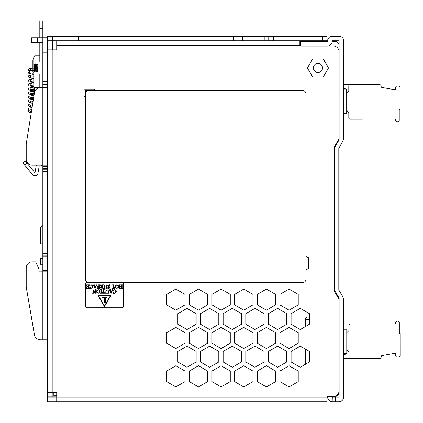 <?xml version="1.0" encoding="UTF-8"?>
<svg xmlns="http://www.w3.org/2000/svg" width="423" height="423" viewBox="0 0 423 423"><rect width="100%" height="100%" fill="white"/><g stroke="black" fill="none" stroke-linecap="round" stroke-linejoin="round"><path stroke-width="0.63" d="M317.974 63.434A4.531 4.531 0 0 0 313.443 67.966A4.531 4.531 0 0 0 317.974 72.492A4.531 4.531 0 0 0 322.506 67.966A4.531 4.531 0 0 0 317.974 63.434M47.662 397.171L56.724 397.171L56.724 392.639L47.662 392.639L47.662 401.697L56.724 401.697L56.724 397.171L327.037 397.171L327.037 396.563L333.075 396.563A6.038 6.038 0 0 0 339.114 390.524L339.114 298.104L334.281 289.734L334.281 148.214L334.281 242.231M327.037 397.171L327.037 401.697L56.724 401.697M299.854 40.782L299.854 45.917L333.075 45.917A6.038 6.038 0 0 1 339.114 51.955L339.114 139.844L334.281 148.214M299.854 45.314L56.724 45.314L56.724 49.84L52.193 49.84L52.193 396.869L47.662 396.869M328.491 67.966L323.23 58.86L312.719 58.86L307.463 67.966L312.713 77.076L323.235 77.076L328.491 67.966L323.161 77.023L312.787 77.023L307.468 67.966L312.787 58.903L323.161 58.903L328.481 67.966M305.892 269.922L308.653 268.325L308.653 257.813L305.892 256.222M175.815 386.902L166.662 381.615L166.662 371.045L175.815 365.758L184.967 371.045L184.967 381.615L175.815 386.902M175.815 348.541L166.662 343.259L166.662 332.684L175.815 327.402L184.967 332.684L184.967 343.259L175.815 348.541M175.815 310.186L166.662 304.898L166.662 294.329L175.815 289.046L184.967 294.329L184.967 304.898L175.815 310.186M198.466 386.902L189.314 381.615L189.314 371.045L198.466 365.758L207.619 371.045L207.619 381.615L198.466 386.902M198.466 348.541L189.314 343.259L189.314 332.684L198.466 327.402L207.619 332.684L207.619 343.259L198.466 348.541M198.466 310.186L189.314 304.898L189.314 294.329L198.466 289.046L207.619 294.329L207.619 304.898L198.466 310.186M221.118 386.902L211.965 381.615L211.965 371.045L221.118 365.758L230.271 371.045L230.271 381.615L221.118 386.902M221.118 348.541L211.965 343.259L211.965 332.684L221.118 327.402L230.271 332.684L230.271 343.259L221.118 348.541M221.118 310.186L211.965 304.898L211.965 294.329L221.118 289.046L230.271 294.329L230.271 304.898L221.118 310.186M243.77 386.902L234.617 381.615L234.617 371.045L243.77 365.758L252.928 371.045L252.928 381.615L243.77 386.902M243.77 348.541L234.617 343.259L234.617 332.684L243.77 327.402L252.928 332.684L252.928 343.259L243.77 348.541M243.77 310.186L234.617 304.898L234.617 294.329L243.77 289.046L252.928 294.329L252.928 304.898L243.77 310.186M266.421 386.902L257.269 381.615L257.269 371.045L266.421 365.758L275.579 371.045L275.579 381.615L266.421 386.902M266.421 348.541L257.269 343.259L257.269 332.684L266.421 327.402L275.579 332.684L275.579 343.259L266.421 348.541M266.421 310.186L257.269 304.898L257.269 294.329L266.421 289.046L275.579 294.329L275.579 304.898L266.421 310.186M289.073 386.902L279.92 381.615L279.92 371.045L289.073 365.758L298.231 371.045L298.231 381.615L289.073 386.902M289.073 348.541L279.92 343.259L279.92 332.684L289.073 327.402L298.231 332.684L298.231 343.259L289.073 348.541M289.073 310.186L279.92 304.898L279.92 294.329L289.073 289.046L298.231 294.329L298.231 304.898L289.073 310.186M186.992 367.27L177.834 361.982L177.834 351.413L186.992 346.125L196.145 351.413L196.145 361.982L186.992 367.27M186.992 329.517L177.834 324.23L177.834 313.66L186.992 308.372L196.145 313.66L196.145 324.23L186.992 329.517M209.644 367.27L200.486 361.982L200.486 351.413L209.644 346.125L218.797 351.413L218.797 361.982L209.644 367.27M209.644 329.517L200.486 324.23L200.486 313.66L209.644 308.372L218.797 313.66L218.797 324.23L209.644 329.517M232.296 367.27L223.138 361.982L223.138 351.413L232.296 346.125L241.448 351.413L241.448 361.982L232.296 367.27M232.296 329.517L223.138 324.23L223.138 313.66L232.296 308.372L241.448 313.66L241.448 324.23L232.296 329.517M254.947 367.27L245.789 361.982L245.789 351.413L254.947 346.125L264.1 351.413L264.1 361.982L254.947 367.27M254.947 329.517L245.789 324.23L245.789 313.66L254.947 308.372L264.1 313.66L264.1 324.23L254.947 329.517M277.599 367.27L268.441 361.982L268.441 351.413L277.599 346.125L286.752 351.413L286.752 361.982L277.599 367.27M277.599 329.517L268.441 324.23L268.441 313.66L277.599 308.372L286.752 313.66L286.752 324.23L277.599 329.517M300.251 367.27L291.093 361.982L291.093 351.413L300.251 346.125L309.403 351.413L309.403 361.982L300.251 367.27M300.251 329.517L291.093 324.23L291.093 313.66L300.251 308.372L309.403 313.66L309.403 324.23L300.251 329.517M94.477 90.617L94.477 89.105L83.907 89.105L83.907 96.656L85.414 96.656L85.414 90.617L94.477 90.617M56.724 45.314L56.724 40.782L78.472 40.782L78.472 36.251L327.037 36.251L327.037 41.385L327.598 41.385M327.037 40.782L233.406 40.782L233.406 36.251M47.662 49.84L52.193 49.84L52.193 40.782L47.662 40.782L47.662 49.84M52.796 49.84L52.796 40.782L52.193 40.782L52.193 36.251L47.662 36.251L47.662 171.257L42.829 171.257L42.829 165.213L47.662 165.213L47.662 169.745L42.829 169.745M47.662 171.257L47.662 392.639M56.724 396.869L52.193 396.869M42.829 243.939L40.291 243.939L42.829 243.939L40.291 243.939L40.291 229.525A4.531 4.531 0 0 1 42.829 225.454M313.443 67.966A4.531 4.531 0 0 0 317.974 72.492A4.531 4.531 0 0 0 322.506 67.966A4.531 4.531 0 0 0 317.974 63.434A4.531 4.531 0 0 0 313.443 67.966M305.892 256.285L308.61 257.882L308.61 268.261L305.892 269.853M305.401 350.958L305.702 350.958M305.692 320.756L305.39 320.756M339.114 360.988L339.114 392.036A4.531 4.531 0 0 1 334.588 396.563L332.166 396.563A4.833 4.833 0 0 1 332.171 396.716L332.171 397.171L339.114 397.171L339.114 327.915M332.319 397.171L332.171 401.697A4.531 4.531 0 0 1 327.64 397.171L327.64 396.716A0.301 0.301 0 0 0 327.598 396.563L327.037 396.563M334.281 253.102L334.281 266.395M334.281 277.266L334.281 289.734M332.166 41.385L334.588 41.385A4.531 4.531 0 0 1 339.114 45.917L339.114 82.765M339.114 115.685L339.114 40.782L332.171 40.782L332.171 41.232A4.833 4.833 0 0 1 327.339 46.065L300.758 46.065L300.758 41.539L327.339 41.539A0.301 0.301 0 0 0 327.64 41.232L327.64 40.782A4.531 4.531 0 0 1 332.171 36.251L339.114 36.251A4.531 4.531 0 0 1 343.645 40.782L343.645 137.438A9.063 9.063 0 0 1 342.45 141.932L338.812 148.304L338.812 289.951L342.381 295.968A9.063 9.063 0 0 1 343.645 300.589L343.645 397.171A4.531 4.531 0 0 1 339.114 401.697L332.319 401.697M78.472 40.782L233.406 40.782M52.193 36.251L78.472 36.251M268.742 40.782L268.742 36.251M264.216 36.251L264.216 40.782M242.469 40.782L242.469 36.251M237.938 36.251L237.938 40.782L237.938 36.251M73.94 36.251L73.94 40.782M56.724 40.782L52.796 40.782L52.796 36.251M52.796 45.917L56.724 45.917M339.114 299.347L334.916 292.261A4.531 4.531 0 0 1 334.281 289.951L334.281 148.304A4.531 4.531 0 0 1 334.879 146.057L339.114 138.644M305.892 93.636L305.892 279.381A3.019 3.019 0 0 1 302.873 282.4L88.439 282.4A3.019 3.019 0 0 1 85.414 279.381L85.414 93.636A3.019 3.019 0 0 1 88.439 90.617L302.873 90.617A3.019 3.019 0 0 1 305.892 93.636M86.927 307.77L121.961 307.77A1.512 1.512 0 0 0 123.474 306.257L123.474 283.912A1.512 1.512 0 0 0 121.961 282.4L86.927 282.4A1.512 1.512 0 0 0 85.414 283.912L85.414 306.257A1.512 1.512 0 0 0 86.927 307.77M104.444 306.564L110.789 295.688L98.099 295.688L104.444 306.564M114.585 289.575L113.137 290.236L114.506 289.813L115.426 290.263L115.77 291.415L115.458 292.579L114.522 293.054L113.205 292.06L113.253 293.271L114.591 293.271L115.876 292.732L116.383 291.421L115.913 290.115L114.585 289.575M110.562 289.649L109.197 289.75L111.127 293.271L112.904 289.649L111.836 289.649L112.206 289.998L111.921 290.807L110.503 290.807L110.181 289.951L110.562 289.649M105.835 292.758L105.332 293.197L106.575 293.197L106.073 292.742L106.073 290.85L107.077 289.813L107.828 290.115L108.008 290.834L108.008 292.774L107.537 293.197L109.023 293.197L108.552 292.758L108.145 289.845L106.3 289.824L105.835 290.839L105.835 292.758M102.186 292.288L102.086 293.197L105.116 293.197L105.147 292.288L104.867 292.769L103.878 292.975L103.878 290.109L104.402 289.649L102.805 289.649L103.334 290.109L103.334 292.975L102.334 292.764L102.186 292.288L102.334 292.764M101.869 289.649L100.272 289.649L100.796 290.109L100.796 292.748L100.272 293.197L101.869 293.197L101.34 292.748L101.34 290.109L101.869 289.649M96.962 290.115L96.492 291.421L96.973 292.758L98.247 293.271L99.516 292.753L100.002 291.421L99.521 290.115L98.221 289.575L96.962 290.115M93.028 292.737L92.505 293.197L93.784 293.197L93.261 292.764L93.261 290.617L95.323 293.197L96.243 293.197L95.725 292.795L95.725 290.13L96.243 289.649L94.969 289.649L95.487 290.078L95.487 292.515L93.028 289.575L93.028 292.737M120.428 284.816L118.937 284.816L119.408 285.276L119.408 287.915L118.937 288.364L120.428 288.364L119.958 287.915L119.958 286.741L121.581 286.741L121.581 287.915L121.11 288.364L122.601 288.364L122.131 287.915L122.131 285.276L122.601 284.816L121.11 284.816L121.581 285.276L121.581 286.519L119.958 286.519L119.958 285.276L120.428 284.816M115.622 285.282L115.146 286.593L115.632 287.926L116.907 288.438L118.176 287.92L118.662 286.593L118.176 285.282L116.88 284.742L115.622 285.282M111.91 287.455L111.815 288.364L114.845 288.364L114.876 287.455L114.596 287.936L113.602 288.142L113.602 285.276L114.131 284.816L112.534 284.816L113.057 285.276L113.057 288.142L112.063 287.931L111.91 287.455L112.063 287.931M108.066 284.991L107.712 285.779L109.504 287.703L108.965 288.222L107.828 287.296L107.95 288.438L109.7 288.185L109.964 287.508L108.251 285.53L108.891 284.938L110.117 285.895L109.959 284.742L108.066 284.991M104.095 287.926L103.587 288.364L104.83 288.364L104.328 287.91L104.328 286.017L105.338 284.98L106.083 285.282L106.263 286.001L106.263 287.941L105.792 288.364L107.283 288.364L106.813 287.926L106.406 285.012L104.56 284.991L104.095 286.006L104.095 287.926M100.854 284.816L99.981 284.917L101.557 286.519L100.584 287.418L101.018 288.174L103.445 288.364L102.974 287.915L102.974 285.276L103.445 284.816L101.948 284.816L102.424 285.25L102.424 286.45L100.854 284.816M97.121 287.598L97.004 288.364L99.86 288.364L99.384 287.915L99.384 285.276L99.86 284.816L98.358 284.816L98.839 285.25L98.839 286.561L97.66 286.45L97.353 286.043L97.353 287.296L98.839 286.783L98.765 288.116L97.676 288.148L97.121 287.598L97.29 288.005M94.525 284.816L93.155 284.917L95.085 288.438L96.862 284.816L95.794 284.816L96.164 285.165L95.878 285.974L94.461 285.974L94.144 285.118L94.525 284.816M91.098 284.742L89.65 285.403L91.014 284.98L91.939 285.43L92.283 286.588L91.965 287.746L91.035 288.222L89.718 287.228L89.766 288.438L91.104 288.438L92.383 287.899L92.891 286.593L92.42 285.282L91.098 284.742M86.53 284.816L86.287 285.721L87.318 285.033L88.407 285.25L88.407 286.561L87.18 286.45L86.874 286.043L86.874 287.296L88.407 286.783L88.407 287.92L87.323 288.148L86.578 287.598L86.578 288.364L89.422 288.364L88.952 287.915L88.952 285.276L89.422 284.816L86.53 284.816M98.628 295.989L110.26 295.989L104.444 305.961L98.628 295.989M105.47 302.392L105.47 297.559L105.47 302.392M104.264 302.392L104.264 297.559L104.264 302.392M103.053 302.392L103.053 297.559L103.053 302.392M107.014 297.348L107.014 297.046L101.874 297.046L101.874 297.348L107.014 297.348M111.212 292.505L110.588 291.024L111.836 291.024L111.212 292.505M97.359 292.557L97.1 291.41L97.385 290.289L98.279 289.771L99.104 290.241L99.389 291.41L99.125 292.589L98.199 293.076L97.359 292.557L97.1 291.41M116.013 287.725L115.759 286.583L116.039 285.456L116.938 284.938L117.758 285.409L118.049 286.583L117.784 287.756L116.859 288.243L116.013 287.725L115.759 286.583M102.096 288.169L101.197 287.402L102.424 286.662L102.424 287.963L102.096 288.169L102.424 287.963M95.17 287.672L94.551 286.197L95.794 286.197L95.17 287.672M113.375 293.271L113.946 293.171M113.232 290.352L113.634 290.03M109.197 289.75L109.62 290.083M111.836 289.75L112.148 290.241M107.828 290.115L108.008 290.834M105.02 292.288L104.307 292.975M99.389 291.41L99.125 292.589M118.049 286.583L117.784 287.756M114.744 287.455L114.03 288.142M108.875 287.005L109.308 287.307L108.875 287.005M108.965 288.222L107.96 287.296M108.061 288.438L108.542 288.349M108.891 284.938L110.001 285.895M109.843 284.742L109.324 284.827M106.083 285.282L106.263 286.001M99.981 284.917L100.515 285.239M103.445 288.264L103.064 288.169M99.86 288.264L99.479 288.169M93.155 284.917L93.578 285.25M95.794 284.917L96.106 285.409M89.745 285.52L90.147 285.197M89.888 288.438L90.459 288.338M88.143 285.033L88.407 285.25L88.143 285.033M86.985 287.296L87.582 286.783M88.407 287.92L88.121 288.148M86.911 288.015L86.689 287.598M89.422 288.264L89.047 288.169M42.829 61.922L38.001 61.922L38.001 74.004L42.829 74.004L39.81 74.004L39.81 87.593M42.829 270.318L47.662 270.318L47.662 255.217L42.829 255.217L42.829 271.83L38.905 271.83L38.905 268.811L35.664 261.863L32.259 261.863L35.664 261.863M42.829 255.217L42.829 171.257M31.693 109.959L28.933 110.34L28.389 110.969L28.389 111.64L29.055 112.333L31.265 112.629L26.221 144.074L26.221 159.175L26.221 144.074L34.464 92.679A6.038 6.038 0 0 1 40.428 87.593L42.829 87.593L42.829 37.763L31.656 37.763L31.656 42.596L37.695 42.596L37.695 37.763M42.829 83.067L47.662 83.067L47.662 165.213M47.662 270.318L47.662 339.785L40.375 339.785A6.038 6.038 0 0 1 34.422 334.762L26.221 286.931L26.221 267.902A6.038 6.038 0 0 1 32.259 261.863M32.862 68.124L32.862 60.716A4.833 4.833 0 0 1 33.771 57.898L33.771 66.961M32.862 67.966L33.771 67.966M32.862 74.818L32.862 72.846M32.862 71.741L32.862 69.161M34.374 93.245L34.374 87.593L38.366 87.593L38.366 87.958M47.662 87.593L38.366 87.593M47.662 37.763L42.829 37.763L42.829 21.15L39.81 21.15L39.81 37.763L39.207 37.763M39.81 61.922L39.81 42.596L39.207 42.596M42.829 42.596L37.695 42.596M29.229 110.229L28.383 109.446L28.526 108.515L29.441 107.971L32.069 107.627L32.164 107.03L29.076 106.427L28.378 105.65L28.378 105.026L29.034 104.28L32.714 103.587L32.809 102.995L30.488 102.689L31.455 101.758M30.488 102.689C28.679 102.218 27.96 101.737 28.336 101.234L28.753 100.357L29.404 100.024L33.385 99.405L33.459 98.961L29.076 98.21L28.383 97.454L28.611 96.391L33.771 95.26L33.771 94.884L29.102 94.118L28.336 93.018L29.039 91.955L33.771 91.151L33.771 90.781L29.081 89.993L28.378 89.221L28.611 88.174L33.771 87.043L33.771 86.673L29.081 85.89L28.336 84.801C29.8 84.309 24.957 84.024 33.977 82.913M42.829 339.785L42.829 271.83L47.662 271.83M42.829 87.593L42.829 165.213L32.259 165.213A6.038 6.038 0 0 1 26.221 159.175M42.829 264.28L40.418 264.28L40.418 258.236L42.829 258.236M33.771 82.934L33.771 82.564L29.076 81.782L28.336 80.693L29.055 79.624L33.771 78.826L33.771 78.456L29.187 77.721L28.383 76.917L28.78 75.685L33.771 74.723M39.81 55.884L35.278 55.884A1.512 1.512 0 0 0 33.771 57.391M33.771 69.753L33.771 64.037L34.559 72L33.771 69.753L33.771 97.01M27.019 163.283L24.703 165.224L22.763 162.908L25.079 160.967L34.966 172.753L36.23 165.599A3.019 3.019 0 0 1 36.325 165.213M24.703 165.224L32.656 174.699A3.019 3.019 0 0 0 37.943 173.282L39.207 166.123L39.81 166.123A3.019 3.019 0 0 0 41.967 165.213M56.724 395.759L53.832 395.764L53.832 392.639M309.403 317.313A2.718 2.718 0 0 0 305.385 319.703L305.39 326.545M305.401 349.102L305.406 364.293M305.692 318.461L305.692 326.371M305.702 349.276L305.707 364.118M305.692 319.703L309.403 319.703M343.645 329.808L346.77 329.808L346.775 353.427L344.433 353.427L343.645 353.797L344.433 353.427M346.775 349.8L348.89 351.915L348.896 357.139A1.512 1.512 0 0 0 350.403 358.646L379.156 358.635A2.115 2.115 0 0 0 381.271 356.52A0.904 0.904 0 0 1 382.017 355.611L394.643 353.379A0.904 0.904 0 0 1 395.706 354.273L395.706 355.457A1.512 1.512 0 0 0 397.218 356.97L398.725 356.97A1.512 1.512 0 0 0 400.237 355.457L400.227 333.71A0.301 0.301 0 0 0 399.925 333.409L399.624 333.409A0.301 0.301 0 0 1 399.323 333.107L399.317 322.691A1.512 1.512 0 0 0 397.805 321.179L397.202 321.179A1.512 1.512 0 0 0 395.695 322.691L395.695 323.896L350.392 323.918A1.512 1.512 0 0 0 348.88 325.424L348.885 330.649L346.86 332.674L346.77 330.744M400.232 347.378L400.227 335.148M343.645 358.651L350.403 358.646M361.728 358.646L378.215 358.635M395.695 323.896L362.167 323.912M346.104 354.077L343.397 354.807L346.104 354.077A0.904 0.904 0 0 0 346.749 353.427M346.686 112.169L346.775 110.419L348.795 112.439L348.801 117.663A1.512 1.512 0 0 0 350.313 119.175L362.088 119.17M345.771 89.787L344.333 89.787L345.771 89.787A0.904 0.904 0 0 1 346.675 90.696L346.686 113.406L343.645 113.406M344.333 89.787L343.645 89.539L344.333 89.787M343.645 84.447L379.05 84.431A2.115 2.115 0 0 1 381.165 86.562A0.904 0.904 0 0 0 381.911 87.45L394.537 89.671A0.904 0.904 0 0 0 395.6 88.782L395.6 87.593A1.512 1.512 0 0 1 397.112 86.086L398.619 86.086A1.512 1.512 0 0 1 400.132 87.593L400.142 109.34A0.301 0.301 0 0 1 399.841 109.642L399.534 109.642A0.301 0.301 0 0 0 399.233 109.943L399.238 120.365A1.512 1.512 0 0 1 397.731 121.872L397.123 121.872A1.512 1.512 0 0 1 395.616 120.365L395.616 119.154M350.297 84.441A1.512 1.512 0 0 0 348.79 85.954A1.512 1.512 0 0 1 350.297 84.441M346.003 89.015L343.291 88.291L346.003 89.015A0.904 0.904 0 0 1 346.675 89.888L346.675 93.293L348.79 91.178L348.79 85.954M361.623 84.436L378.109 84.431M35.527 70.467L34.845 72.042L34.12 63.926L33.771 64.005M34.559 72L34.845 72.042M37.901 71.989L36.859 63.889L37.578 72L37.864 72.042M37.034 70.467L36.352 72.042L35.632 63.926L35.347 63.889L36.066 72L36.352 72.042M37.784 65.438L37.108 63.889M36.177 65.459L36.859 63.889M34.665 65.459L35.347 63.889M37.79 65.459L38.001 66.765M34.12 63.926L34.771 65.459L35.421 70.467L36.066 72M35.632 63.926L36.283 65.459L36.928 70.467L37.578 72M304.079 36.251L322.204 36.251M308.61 41.539L308.007 40.782M317.673 41.539L318.276 40.782M314.257 36.098L312.026 36.098M308.61 41.385L309.821 41.385M315.854 41.385L317.673 41.385M304.079 401.697L322.204 401.697M312.026 401.85L314.257 401.85M42.829 240.92L40.291 240.92M322.506 36.251L322.506 40.782M273.274 40.782L273.274 36.251M82.998 40.782L82.998 36.251M335.339 397.171L335.339 401.697M47.662 52.864L42.829 52.864M42.829 256.729L47.662 256.729M47.662 253.71L42.829 253.71M47.662 81.554L42.829 81.554M42.829 168.238L47.662 168.238M42.829 166.725L47.662 166.725M42.829 86.086L47.662 86.086M42.829 84.574L47.662 84.574M39.81 28.701L42.829 28.701M30.239 73.221L29.06 72.19L29.827 71.154L33.771 70.636M30.065 73.248L33.771 72.751M33.771 84.732L33.771 83.209M37.753 65.364L38.001 64.772M316.034 41.539A4.833 4.833 0 0 0 314.881 40.782M310.799 40.782A4.833 4.833 0 0 0 309.641 41.539M33.771 70.192L29.784 70.504L30.451 69.552M33.771 68.077L29.208 68.473L28.553 68.896L28.637 70.303L31.487 70.884M29.827 71.154L28.336 72.481L28.611 73.216L32.862 74.252M33.771 76.838L29.991 77.398L30.451 76.589M33.771 80.941L29.991 81.507L30.451 80.693M33.771 89.158L29.991 89.724L30.451 88.909M30.451 84.801L29.991 85.615L33.993 85.028M33.771 93.266L29.991 93.827L30.451 93.018M33.042 101.562L29.996 102.043L30.451 101.234M30.451 97.126L29.991 97.935L33.713 97.38M32.37 105.75L29.991 106.152L30.451 105.343M30.451 109.129L29.869 110.033L31.72 109.779M31.35 112.1L29.784 112.264L30.451 111.307M33.771 71.043L34.014 70.467M38.001 64.719L37.737 65.332"/></g></svg>
